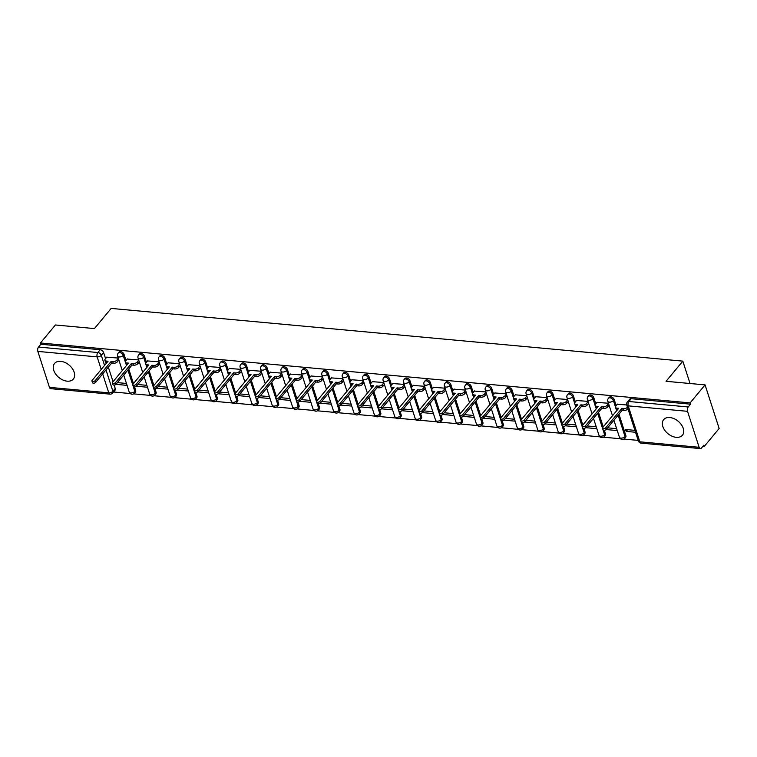 <?xml version="1.0" encoding="UTF-8"?>
<svg xmlns="http://www.w3.org/2000/svg" width="757" height="757" viewBox="0 0 757 757"><rect width="100%" height="100%" fill="white"/><g stroke="black" fill="none" stroke-linecap="round" stroke-linejoin="round"><path stroke-width="1.14" d="M67.155 381.168A12.197 8.053 -140.3 0 0 73.334 379.058A12.197 8.053 -140.3 0 0 72.227 368.432A12.197 8.053 -140.3 0 0 60.749 361.344A12.197 8.053 -140.3 0 0 54.561 363.464A12.197 8.053 -140.3 0 0 55.677 374.09A12.197 8.053 -140.3 0 0 67.155 381.168M676.238 437.338A12.197 8.053 -140.3 0 0 682.426 435.228A12.197 8.053 -140.3 0 0 681.309 424.601A12.197 8.053 -140.3 0 0 669.831 417.523A12.197 8.053 -140.3 0 0 663.652 419.633A12.197 8.053 -140.3 0 0 664.76 430.26A12.197 8.053 -140.3 0 0 676.238 437.338M126.003 360.483L124.034 354.39A3.132 2.063 -140.3 0 0 120.6 351.608A3.132 2.063 -140.3 0 0 119.01 352.147L118.187 353.14A3.132 2.063 39.7 0 1 119.767 352.601A3.132 2.063 39.7 0 1 123.211 355.383L125.265 361.751M146.432 362.366L144.464 356.273A3.132 2.063 -140.3 0 0 141.02 353.491A3.132 2.063 -140.3 0 0 139.439 354.03L138.607 355.033A3.132 2.063 39.7 0 1 140.196 354.484A3.132 2.063 39.7 0 1 143.631 357.266L145.694 363.634M166.852 364.259L164.884 358.156A3.132 2.063 -140.3 0 0 161.449 355.374A3.132 2.063 -140.3 0 0 159.859 355.913L159.036 356.916A3.132 2.063 39.7 0 1 160.616 356.367A3.132 2.063 39.7 0 1 164.061 359.149L166.114 365.517M187.282 366.142L185.314 360.039A3.132 2.063 -140.3 0 0 181.869 357.257A3.132 2.063 -140.3 0 0 180.289 357.806L179.456 358.799A3.132 2.063 39.7 0 1 181.046 358.25A3.132 2.063 39.7 0 1 184.481 361.032L186.544 367.4M207.702 368.025L205.734 361.922A3.132 2.063 -140.3 0 0 202.299 359.14A3.132 2.063 -140.3 0 0 200.709 359.689L199.886 360.682A3.132 2.063 39.7 0 1 201.466 360.133A3.132 2.063 39.7 0 1 204.91 362.925L206.964 369.284M228.131 369.908L226.163 363.805A3.132 2.063 -140.3 0 0 222.719 361.023A3.132 2.063 -140.3 0 0 221.139 361.572L220.306 362.565A3.132 2.063 39.7 0 1 221.896 362.026A3.132 2.063 39.7 0 1 225.331 364.808L227.393 371.167M248.551 371.791L246.583 365.697A3.132 2.063 -140.3 0 0 243.148 362.906A3.132 2.063 -140.3 0 0 241.559 363.455L240.735 364.448A3.132 2.063 39.7 0 1 242.325 363.909A3.132 2.063 39.7 0 1 245.76 366.691L247.813 373.05M268.981 373.674L267.013 367.58A3.132 2.063 -140.3 0 0 263.568 364.789A3.132 2.063 -140.3 0 0 261.988 365.338L261.156 366.331A3.132 2.063 39.7 0 1 262.745 365.792A3.132 2.063 39.7 0 1 266.19 368.574L268.243 374.933M289.401 375.557L287.433 369.463A3.132 2.063 -140.3 0 0 283.998 366.681A3.132 2.063 -140.3 0 0 282.408 367.221L281.585 368.214A3.132 2.063 39.7 0 1 283.175 367.675A3.132 2.063 39.7 0 1 286.61 370.457L288.663 376.816M309.831 377.44L307.862 371.346A3.132 2.063 -140.3 0 0 304.418 368.564A3.132 2.063 -140.3 0 0 302.838 369.104L302.005 370.097A3.132 2.063 39.7 0 1 303.595 369.558A3.132 2.063 39.7 0 1 307.039 372.34L309.093 378.699M330.26 379.323L328.283 373.229A3.132 2.063 -140.3 0 0 324.848 370.447A3.132 2.063 -140.3 0 0 323.258 370.987L322.435 371.98A3.132 2.063 39.7 0 1 324.024 371.441A3.132 2.063 39.7 0 1 327.459 374.223L329.513 380.591M350.68 381.206L348.712 375.112A3.132 2.063 -140.3 0 0 345.268 372.33A3.132 2.063 -140.3 0 0 343.687 372.87L342.864 373.863A3.132 2.063 39.7 0 1 344.444 373.324A3.132 2.063 39.7 0 1 347.889 376.106L349.942 382.474M371.11 383.089L369.132 376.995A3.132 2.063 -140.3 0 0 365.697 374.213A3.132 2.063 -140.3 0 0 364.108 374.753L363.284 375.746A3.132 2.063 39.7 0 1 364.874 375.207A3.132 2.063 39.7 0 1 368.309 377.989L370.362 384.357M391.53 384.972L389.562 378.878A3.132 2.063 -140.3 0 0 386.127 376.097A3.132 2.063 -140.3 0 0 384.537 376.636L383.714 377.629A3.132 2.063 39.7 0 1 385.294 377.09A3.132 2.063 39.7 0 1 388.738 379.872L390.792 386.24M411.959 386.855L409.982 380.762A3.132 2.063 -140.3 0 0 406.547 377.98A3.132 2.063 -140.3 0 0 404.957 378.519L404.134 379.512A3.132 2.063 39.7 0 1 405.724 378.973A3.132 2.063 39.7 0 1 409.159 381.755L411.212 388.123M432.379 388.738L430.411 382.645A3.132 2.063 -140.3 0 0 426.976 379.863A3.132 2.063 -140.3 0 0 425.387 380.402L424.563 381.396A3.132 2.063 39.7 0 1 426.144 380.856A3.132 2.063 39.7 0 1 429.588 383.638L431.641 390.006M452.809 390.621L450.841 384.528A3.132 2.063 -140.3 0 0 447.396 381.746A3.132 2.063 -140.3 0 0 445.807 382.285L444.984 383.288A3.132 2.063 39.7 0 1 446.573 382.739A3.132 2.063 39.7 0 1 450.008 385.521L452.061 391.889M473.229 392.514L471.261 386.411A3.132 2.063 -140.3 0 0 467.826 383.629A3.132 2.063 -140.3 0 0 466.236 384.168L465.413 385.171A3.132 2.063 39.7 0 1 466.993 384.622A3.132 2.063 39.7 0 1 470.438 387.404L472.491 393.772M493.659 394.397L491.69 388.294A3.132 2.063 -140.3 0 0 488.246 385.512A3.132 2.063 -140.3 0 0 486.666 386.061L485.833 387.054A3.132 2.063 39.7 0 1 487.423 386.505A3.132 2.063 39.7 0 1 490.858 389.287L492.911 395.656M514.079 396.28L512.111 390.177A3.132 2.063 -140.3 0 0 508.676 387.395A3.132 2.063 -140.3 0 0 507.086 387.944L506.263 388.937A3.132 2.063 39.7 0 1 507.843 388.388A3.132 2.063 39.7 0 1 511.287 391.18L513.341 397.539M534.508 398.163L532.54 392.06A3.132 2.063 -140.3 0 0 529.096 389.278A3.132 2.063 -140.3 0 0 527.515 389.827L526.683 390.82A3.132 2.063 39.7 0 1 528.272 390.271A3.132 2.063 39.7 0 1 531.707 393.063L533.77 399.422M554.928 400.046L552.96 393.943A3.132 2.063 -140.3 0 0 549.525 391.161A3.132 2.063 -140.3 0 0 547.936 391.71L547.112 392.703A3.132 2.063 39.7 0 1 548.693 392.164A3.132 2.063 39.7 0 1 552.137 394.946L554.19 401.305M575.358 401.929L573.39 395.835A3.132 2.063 -140.3 0 0 569.945 393.044A3.132 2.063 -140.3 0 0 568.365 393.593L567.532 394.586A3.132 2.063 39.7 0 1 569.122 394.047A3.132 2.063 39.7 0 1 572.557 396.829L574.62 403.188M595.778 403.812L593.81 397.718A3.132 2.063 -140.3 0 0 590.375 394.936A3.132 2.063 -140.3 0 0 588.785 395.476L587.962 396.469A3.132 2.063 39.7 0 1 589.542 395.93A3.132 2.063 39.7 0 1 592.986 398.712L595.04 405.071M616.207 405.695L614.239 399.601A3.132 2.063 -140.3 0 0 610.795 396.819A3.132 2.063 -140.3 0 0 609.215 397.359L608.382 398.352A3.132 2.063 39.7 0 1 609.972 397.813A3.132 2.063 39.7 0 1 613.407 400.595L615.469 406.954M113.531 392.003L130.261 393.545M133.677 393.867L150.681 395.428M154.097 395.75L171.11 397.321M174.526 397.633L191.53 399.204M194.946 399.516L211.96 401.087M215.376 401.399L232.38 402.97M235.796 403.282L252.81 404.853M256.226 405.165L273.23 406.736M276.646 407.048L293.659 408.619M297.075 408.931L314.079 410.502M317.495 410.814L334.509 412.385M337.925 412.697L354.929 414.268M358.345 414.581L375.358 416.151M378.774 416.473L395.779 418.034M399.194 418.356L416.208 419.917M419.624 420.239L436.628 421.8M440.054 422.122L457.058 423.683M460.474 424.005L477.478 425.576M480.903 425.888L497.907 427.459M501.323 427.771L518.327 429.342M521.753 429.654L538.757 431.225M542.173 431.537L559.177 433.108M562.602 433.42L579.607 434.991M583.022 435.303L600.036 436.874M603.452 437.186L620.456 438.757M623.872 439.069L638.17 440.394M702.837 446.356L704.199 446.479L703.792 445.211L701.465 448.012A3.132 1.694 95.3 0 1 700.348 448.589A3.132 1.694 95.3 0 1 699.137 447.283L687.526 411.325L628.215 405.856L639.826 441.814L699.137 447.283M705.07 384.897L690.119 402.894L40.452 342.987L55.403 324.98L94.417 328.585L111.175 308.411L682.814 361.127L666.056 381.301L705.07 384.897L719.15 428.481L704.199 446.479M49.46 387.366L108.771 392.836A3.132 1.694 95.3 0 0 109.992 394.142L50.681 388.672A3.132 1.694 -84.7 0 1 49.46 387.366L37.85 351.409A3.132 1.694 -84.7 0 1 38.531 347.056L40.859 344.255L100.17 349.725A3.132 2.063 39.7 0 1 103.614 352.507L105.583 358.6M108.327 367.098L113.039 381.698M114.127 385.076L115.225 388.464L112.897 391.265A3.132 2.063 39.7 0 1 112.689 393.025L115.017 390.224A3.132 2.063 -140.3 0 0 115.225 388.464M40.859 344.255L40.452 342.987M690.535 404.172L631.224 398.702A3.132 2.063 -140.3 0 0 629.635 399.242L627.307 402.043A3.132 2.063 39.7 0 1 628.897 401.503L688.208 406.973L690.535 404.172L690.119 402.894M688.208 406.973A3.132 1.694 95.3 0 0 687.526 411.325M626.72 404.938L617.39 404.266M634.924 430.355L625.537 429.484L626.162 431.395L627.581 429.673M608.439 403.254L596.97 402.383M588.019 401.371L576.541 400.5M567.589 399.488L556.121 398.617M547.169 397.605L535.691 396.725M526.74 395.722L515.271 394.842M506.319 393.839L494.841 392.959M485.89 391.956L474.421 391.076M465.47 390.073L453.992 389.193M445.04 388.19L433.572 387.31M424.62 386.307L413.142 385.427M404.191 384.414L392.722 383.544M383.771 382.531L372.293 381.66M363.341 380.648L351.873 379.777M342.921 378.765L331.443 377.894M322.491 376.882L311.023 376.011M302.062 374.999L290.593 374.128M281.642 373.116L270.173 372.245M261.212 371.233L249.744 370.362M240.792 369.35L229.324 368.47M220.363 367.467L208.894 366.587M199.943 365.584L188.474 364.704M179.513 363.701L168.045 362.821M159.093 361.818L147.615 360.938M138.663 359.935L127.195 359.055M128.747 368.981L133.469 383.581M134.557 386.959L135.654 390.347L134.822 391.341A3.132 2.063 39.7 0 1 134.614 393.101L135.437 392.107A3.132 2.063 -140.3 0 0 135.654 390.347M149.176 370.864L153.889 385.464M154.977 388.843L156.074 392.23L155.251 393.224A3.132 2.063 39.7 0 1 155.034 394.984L155.866 393.99A3.132 2.063 -140.3 0 0 156.074 392.23M169.596 372.747L174.318 387.347M175.406 390.726L176.504 394.113L175.671 395.107A3.132 2.063 39.7 0 1 175.463 396.867L176.286 395.873A3.132 2.063 -140.3 0 0 176.504 394.113M190.026 374.63L194.738 389.23M195.826 392.609L196.924 395.996L196.101 396.99A3.132 2.063 39.7 0 1 195.883 398.75L196.716 397.756A3.132 2.063 -140.3 0 0 196.924 395.996M210.446 376.513L215.168 391.114M216.256 394.492L217.354 397.879L216.521 398.882A3.132 2.063 39.7 0 1 216.313 400.633L217.136 399.639A3.132 2.063 -140.3 0 0 217.354 397.879M230.876 378.396L235.588 392.997M236.676 396.375L237.774 399.762L236.95 400.765A3.132 2.063 39.7 0 1 236.733 402.516L237.566 401.522A3.132 2.063 -140.3 0 0 237.774 399.762M251.296 380.279L256.017 394.88M257.106 398.258L258.203 401.655L257.371 402.648A3.132 2.063 39.7 0 1 257.162 404.399L257.986 403.405A3.132 2.063 -140.3 0 0 258.203 401.655M271.725 382.171L276.437 396.763M277.526 400.141L278.623 403.538L277.8 404.531A3.132 2.063 39.7 0 1 277.582 406.282L278.415 405.288A3.132 2.063 -140.3 0 0 278.623 403.538M292.145 384.054L296.867 398.646M297.955 402.024L299.053 405.421L298.22 406.414A3.132 2.063 39.7 0 1 298.012 408.174L298.835 407.171A3.132 2.063 -140.3 0 0 299.053 405.421M312.575 385.938L317.287 400.538M318.375 403.907L319.473 407.304L318.65 408.297A3.132 2.063 39.7 0 1 318.442 410.057L319.265 409.054A3.132 2.063 -140.3 0 0 319.473 407.304M332.995 387.821L337.717 402.421M338.805 405.79L339.902 409.187L339.07 410.18A3.132 2.063 39.7 0 1 338.862 411.94L339.685 410.947A3.132 2.063 -140.3 0 0 339.902 409.187M353.424 389.704L358.137 404.304M359.234 407.673L360.323 411.07L359.499 412.063A3.132 2.063 39.7 0 1 359.291 413.824L360.114 412.83A3.132 2.063 -140.3 0 0 360.323 411.07M373.854 391.587L378.566 406.187M379.654 409.556L380.752 412.953L379.919 413.947A3.132 2.063 39.7 0 1 379.711 415.707L380.534 414.713A3.132 2.063 -140.3 0 0 380.752 412.953M394.274 393.47L398.986 408.07M400.084 411.448L401.172 414.836L400.349 415.83A3.132 2.063 39.7 0 1 400.141 417.59L400.964 416.596A3.132 2.063 -140.3 0 0 401.172 414.836M414.704 395.353L419.416 409.953M420.504 413.331L421.602 416.719L420.778 417.713A3.132 2.063 39.7 0 1 420.561 419.473L421.384 418.479A3.132 2.063 -140.3 0 0 421.602 416.719M435.124 397.236L439.836 411.836M440.934 415.215L442.022 418.602L441.199 419.596A3.132 2.063 39.7 0 1 440.99 421.356L441.814 420.362A3.132 2.063 -140.3 0 0 442.022 418.602M455.553 399.119L460.265 413.719M461.354 417.098L462.451 420.485L461.628 421.479A3.132 2.063 39.7 0 1 461.41 423.239L462.243 422.245A3.132 2.063 -140.3 0 0 462.451 420.485M475.973 401.002L480.686 415.602M481.783 418.981L482.871 422.368L482.048 423.362A3.132 2.063 39.7 0 1 481.84 425.122L482.663 424.128A3.132 2.063 -140.3 0 0 482.871 422.368M496.403 402.885L501.115 417.486M502.203 420.864L503.301 424.251L502.478 425.245A3.132 2.063 39.7 0 1 502.26 427.005L503.093 426.011A3.132 2.063 -140.3 0 0 503.301 424.251M516.823 404.768L521.535 419.369M522.633 422.747L523.721 426.134L522.898 427.137A3.132 2.063 39.7 0 1 522.69 428.888L523.513 427.894A3.132 2.063 -140.3 0 0 523.721 426.134M537.252 406.651L541.965 421.252M543.053 424.63L544.151 428.017L543.327 429.02A3.132 2.063 39.7 0 1 543.11 430.771L543.942 429.777A3.132 2.063 -140.3 0 0 544.151 428.017M557.672 408.534L562.394 423.135M563.482 426.513L564.58 429.91L563.747 430.903A3.132 2.063 39.7 0 1 563.539 432.654L564.362 431.66A3.132 2.063 -140.3 0 0 564.58 429.91M578.102 410.426L582.814 425.018M583.902 428.396L585 431.793L584.177 432.786A3.132 2.063 39.7 0 1 583.959 434.537L584.792 433.543A3.132 2.063 -140.3 0 0 585 431.793M598.522 412.31L603.244 426.901M604.332 430.279L605.43 433.676L604.597 434.669A3.132 2.063 39.7 0 1 604.389 436.429L605.212 435.426A3.132 2.063 -140.3 0 0 605.43 433.676M618.952 414.193L625.85 435.559L625.027 436.552A3.132 2.063 39.7 0 1 624.809 438.312L625.642 437.309A3.132 2.063 -140.3 0 0 625.85 435.559M690.043 383.515L682.814 361.127M118.243 358.052L106.765 357.172M115.963 384.338L127.062 385.37M136.392 386.221L147.492 387.253M156.813 388.114L167.912 389.136M177.242 389.997L188.342 391.019M197.672 391.88L208.762 392.902M218.092 393.763L229.191 394.785M238.521 395.646L249.611 396.668M258.941 397.529L270.041 398.551M279.371 399.412L290.461 400.434M299.791 401.295L310.89 402.317M320.22 403.178L331.311 404.2M340.641 405.061L351.74 406.083M361.07 406.944L372.16 407.966M381.49 408.827L392.59 409.849M401.92 410.71L413.019 411.732M422.34 412.593L433.439 413.625M442.769 414.476L453.869 415.508M463.189 416.359L474.289 417.391M483.619 418.252L494.718 419.274M504.039 420.135L515.139 421.157M524.469 422.018L535.568 423.04M544.889 423.901L555.988 424.923M565.318 425.784L576.418 426.806M585.738 427.667L596.838 428.689M606.168 429.55L617.267 430.572M626.162 431.395L635.539 432.256M616.652 428.67L607.616 427.837M596.223 426.787L587.195 425.954M575.803 424.904L566.766 424.071M555.373 423.012L546.336 422.179M534.953 421.129L525.916 420.296M514.523 419.246L505.487 418.413M494.103 417.362L485.067 416.53M473.674 415.479L464.637 414.647M453.254 413.596L444.217 412.764M432.824 411.713L423.788 410.881M412.395 409.83L403.367 408.998M391.975 407.947L382.938 407.115M371.545 406.064L362.518 405.232M351.125 404.181L342.088 403.349M330.695 402.298L321.668 401.465M310.275 400.415L301.239 399.582M289.846 398.532L280.819 397.699M269.426 396.649L260.389 395.816M248.996 394.766L239.969 393.924M228.576 392.874L219.539 392.041M208.147 390.99L199.119 390.158M187.727 389.107L178.69 388.275M167.297 387.224L158.27 386.392M146.877 385.341L137.84 384.509M126.447 383.458L117.42 382.626M617.532 404.096L615.867 406.112A3.132 1.628 -17.9 0 0 615.507 407.313A3.132 1.628 -17.9 0 0 616.983 408.155L618.677 408.316L602.79 427.45A1.798 0.937 -17.9 0 0 602.581 428.14A1.798 0.937 -17.9 0 0 603.991 428.613A1.798 0.937 -17.9 0 0 605.799 427.724L621.696 408.591L623.399 408.752A3.132 1.628 -17.9 0 0 627.458 407.247M627.998 408.903A3.132 1.628 162.1 0 1 623.929 410.398L622.226 410.247L606.338 429.37A1.798 0.937 162.1 0 1 604.521 430.26A1.798 0.937 162.1 0 1 603.121 429.787L602.581 428.14M617.447 409.802A3.132 1.628 162.1 0 1 616.037 408.96L615.507 407.313M621.696 408.591L622.226 410.247M597.112 402.213L595.437 404.229A3.132 1.628 -17.9 0 0 595.078 405.43A3.132 1.628 -17.9 0 0 596.554 406.272L598.257 406.433L582.37 425.566A1.798 0.937 -17.9 0 0 582.161 426.257A1.798 0.937 -17.9 0 0 583.562 426.73A1.798 0.937 -17.9 0 0 585.379 425.841L601.266 406.708L602.969 406.869A3.132 1.628 -17.9 0 0 607.095 405.298L607.625 406.954A3.132 1.628 162.1 0 1 603.499 408.515L601.796 408.364L585.909 427.487A1.798 0.937 162.1 0 1 584.101 428.377A1.798 0.937 162.1 0 1 582.691 427.904L582.161 426.257M609.073 405.203L607.625 406.954M597.018 407.919A3.132 1.628 162.1 0 1 595.617 407.077L595.078 405.43M608.543 403.557L607.095 405.298M601.266 406.708L601.796 408.364M576.683 400.33L575.017 402.336A3.132 1.628 -17.9 0 0 574.658 403.547A3.132 1.628 -17.9 0 0 576.124 404.389L577.828 404.55L561.94 423.674A1.798 0.937 -17.9 0 0 561.732 424.374A1.798 0.937 -17.9 0 0 563.142 424.847A1.798 0.937 -17.9 0 0 564.949 423.958L580.846 404.825L582.54 404.986A3.132 1.628 -17.9 0 0 586.666 403.415L587.195 405.071A3.132 1.628 162.1 0 1 583.079 406.632L581.376 406.481L565.488 425.604A1.798 0.937 162.1 0 1 563.672 426.494A1.798 0.937 162.1 0 1 562.271 426.021L561.732 424.374M588.643 403.32L587.195 405.071M576.597 406.036A3.132 1.628 162.1 0 1 575.188 405.194L574.658 403.547M588.113 401.674L586.666 403.415M580.846 404.825L581.376 406.481M556.263 398.447L554.588 400.453A3.132 1.628 -17.9 0 0 554.228 401.664A3.132 1.628 -17.9 0 0 555.704 402.506L557.407 402.667L541.52 421.791A1.798 0.937 -17.9 0 0 541.312 422.482A1.798 0.937 -17.9 0 0 542.712 422.955A1.798 0.937 -17.9 0 0 544.529 422.075L560.417 402.942L562.12 403.103A3.132 1.628 -17.9 0 0 566.236 401.532L566.775 403.188A3.132 1.628 162.1 0 1 562.65 404.749L560.946 404.598L545.059 423.721A1.798 0.937 162.1 0 1 543.252 424.611A1.798 0.937 162.1 0 1 541.842 424.138L541.312 422.482M568.223 401.437L566.775 403.188M556.168 404.153A3.132 1.628 162.1 0 1 554.758 403.311L554.228 401.664M567.693 399.791L566.236 401.532M560.417 402.942L560.946 404.598M535.833 396.564L534.158 398.57A3.132 1.628 -17.9 0 0 533.808 399.772A3.132 1.628 -17.9 0 0 535.275 400.623L536.978 400.784L521.09 419.908A1.798 0.937 -17.9 0 0 520.882 420.599A1.798 0.937 -17.9 0 0 522.292 421.072A1.798 0.937 -17.9 0 0 524.099 420.192L539.996 401.059L541.69 401.219A3.132 1.628 -17.9 0 0 545.816 399.649L546.346 401.295A3.132 1.628 162.1 0 1 542.23 402.866L540.526 402.715L524.639 421.838A1.798 0.937 162.1 0 1 522.822 422.728A1.798 0.937 162.1 0 1 521.422 422.255L520.882 420.599M547.794 399.554L546.346 401.295M535.748 402.27A3.132 1.628 162.1 0 1 534.338 401.428L533.808 399.772M547.264 397.908L545.816 399.649M539.996 401.059L540.526 402.715M515.413 394.671L513.738 396.687A3.132 1.628 -17.9 0 0 513.378 397.889A3.132 1.628 -17.9 0 0 514.855 398.74L516.558 398.901L500.67 418.025A1.798 0.937 -17.9 0 0 500.462 418.716A1.798 0.937 -17.9 0 0 501.863 419.189A1.798 0.937 -17.9 0 0 503.679 418.309L519.567 399.176L521.27 399.336A3.132 1.628 -17.9 0 0 525.386 397.766L525.926 399.412A3.132 1.628 162.1 0 1 521.8 400.983L520.097 400.822L504.209 419.955A1.798 0.937 162.1 0 1 502.402 420.845A1.798 0.937 162.1 0 1 500.992 420.372L500.462 418.716M527.374 397.671L525.926 399.412M515.318 400.387A3.132 1.628 162.1 0 1 513.908 399.545L513.378 397.889M526.834 396.025L525.386 397.766M519.567 399.176L520.097 400.822M494.983 392.788L493.309 394.804A3.132 1.628 -17.9 0 0 492.958 396.006A3.132 1.628 -17.9 0 0 494.425 396.857L496.128 397.018L480.241 416.142A1.798 0.937 -17.9 0 0 480.033 416.833A1.798 0.937 -17.9 0 0 481.443 417.306A1.798 0.937 -17.9 0 0 483.25 416.426L499.147 397.293L500.841 397.444A3.132 1.628 -17.9 0 0 504.966 395.883L505.496 397.529A3.132 1.628 162.1 0 1 501.38 399.1L499.677 398.939L483.789 418.072A1.798 0.937 162.1 0 1 481.972 418.962A1.798 0.937 162.1 0 1 480.572 418.489L480.033 416.833M506.944 395.788L505.496 397.529M494.898 398.504A3.132 1.628 162.1 0 1 493.488 397.662L492.958 396.006M506.414 394.142L504.966 395.883M499.147 397.293L499.677 398.939M474.563 390.905L472.888 392.921A3.132 1.628 -17.9 0 0 472.529 394.123A3.132 1.628 -17.9 0 0 474.005 394.974L475.708 395.126L459.821 414.259A1.798 0.937 -17.9 0 0 459.613 414.95A1.798 0.937 -17.9 0 0 461.013 415.423A1.798 0.937 -17.9 0 0 462.83 414.533L478.717 395.409L480.421 395.561A3.132 1.628 -17.9 0 0 484.537 394L485.076 395.646A3.132 1.628 162.1 0 1 480.95 397.217L479.247 397.056L463.36 416.189A1.798 0.937 162.1 0 1 461.552 417.079A1.798 0.937 162.1 0 1 460.142 416.605L459.613 414.95M486.524 393.905L485.076 395.646M474.469 396.621A3.132 1.628 162.1 0 1 473.059 395.779L472.529 394.123M485.985 392.249L484.537 394M478.717 395.409L479.247 397.056M454.134 389.022L452.459 391.038A3.132 1.628 -17.9 0 0 452.109 392.24A3.132 1.628 -17.9 0 0 453.575 393.091L455.279 393.243L439.391 412.376A1.798 0.937 -17.9 0 0 439.183 413.067A1.798 0.937 -17.9 0 0 440.593 413.54A1.798 0.937 -17.9 0 0 442.4 412.65L458.288 393.526L459.991 393.678A3.132 1.628 -17.9 0 0 464.117 392.117L464.647 393.763A3.132 1.628 162.1 0 1 460.53 395.334L458.827 395.173L442.94 414.306A1.798 0.937 162.1 0 1 441.123 415.196A1.798 0.937 162.1 0 1 439.722 414.722L439.183 413.067M466.094 392.022L464.647 393.763M454.049 394.738A3.132 1.628 162.1 0 1 452.639 393.895L452.109 392.24M465.564 390.366L464.117 392.117M458.288 393.526L458.827 395.173M433.714 387.139L432.039 389.155A3.132 1.628 -17.9 0 0 431.679 390.357A3.132 1.628 -17.9 0 0 433.155 391.208L434.859 391.36L418.962 410.493A1.798 0.937 -17.9 0 0 418.763 411.183A1.798 0.937 -17.9 0 0 420.163 411.657A1.798 0.937 -17.9 0 0 421.98 410.767L437.868 391.643L439.571 391.795A3.132 1.628 -17.9 0 0 443.687 390.233L444.227 391.88A3.132 1.628 162.1 0 1 440.101 393.451L438.398 393.29L422.51 412.423A1.798 0.937 162.1 0 1 420.703 413.313A1.798 0.937 162.1 0 1 419.293 412.839L418.763 411.183M445.674 390.139L444.227 391.88M433.619 392.855A3.132 1.628 162.1 0 1 432.209 392.012L431.679 390.357M445.135 388.483L443.687 390.233M437.868 391.643L438.398 393.29M413.284 385.256L411.609 387.272A3.132 1.628 -17.9 0 0 411.25 388.473A3.132 1.628 -17.9 0 0 412.726 389.325L414.429 389.477L398.542 408.61A1.798 0.937 -17.9 0 0 398.333 409.3A1.798 0.937 -17.9 0 0 399.743 409.774A1.798 0.937 -17.9 0 0 401.551 408.884L417.438 389.76L419.141 389.912A3.132 1.628 -17.9 0 0 423.267 388.35L423.797 389.997A3.132 1.628 162.1 0 1 419.681 391.568L417.978 391.407L402.09 410.54A1.798 0.937 162.1 0 1 400.273 411.43A1.798 0.937 162.1 0 1 398.873 410.956L398.333 409.3M425.245 388.256L423.797 389.997M413.199 390.962A3.132 1.628 162.1 0 1 411.789 390.129L411.25 388.473M424.715 386.6L423.267 388.35M417.438 389.76L417.978 391.407M392.864 383.373L391.189 385.389A3.132 1.628 -17.9 0 0 390.83 386.59A3.132 1.628 -17.9 0 0 392.306 387.442L394.009 387.593L378.112 406.727A1.798 0.937 -17.9 0 0 377.913 407.417A1.798 0.937 -17.9 0 0 379.314 407.891A1.798 0.937 -17.9 0 0 381.131 407.001L397.018 387.877L398.721 388.029A3.132 1.628 -17.9 0 0 402.838 386.458L403.377 388.114A3.132 1.628 162.1 0 1 399.251 389.685L397.548 389.524L381.66 408.657A1.798 0.937 162.1 0 1 379.853 409.546A1.798 0.937 162.1 0 1 378.443 409.073L377.913 407.417M404.825 386.373L403.377 388.114M392.769 389.079A3.132 1.628 162.1 0 1 391.36 388.246L390.83 386.59M404.285 384.717L402.838 386.458M397.018 387.877L397.548 389.524M372.435 381.49L370.76 383.506A3.132 1.628 -17.9 0 0 370.4 384.707A3.132 1.628 -17.9 0 0 371.876 385.559L373.58 385.71L357.692 404.844A1.798 0.937 -17.9 0 0 357.484 405.534A1.798 0.937 -17.9 0 0 358.894 406.007A1.798 0.937 -17.9 0 0 360.701 405.118L376.589 385.985L378.292 386.146A3.132 1.628 -17.9 0 0 382.417 384.575L382.947 386.231A3.132 1.628 162.1 0 1 378.831 387.802L377.128 387.641L361.24 406.774A1.798 0.937 162.1 0 1 359.424 407.654A1.798 0.937 162.1 0 1 358.014 407.181L357.484 405.534M384.395 384.49L382.947 386.231M372.349 387.196A3.132 1.628 162.1 0 1 370.939 386.363L370.4 384.707M383.865 382.834L382.417 384.575M376.589 385.985L377.128 387.641M352.014 379.607L350.34 381.623A3.132 1.628 -17.9 0 0 349.98 382.824A3.132 1.628 -17.9 0 0 351.456 383.667L353.159 383.827L337.262 402.961A1.798 0.937 -17.9 0 0 337.064 403.651A1.798 0.937 -17.9 0 0 338.464 404.124A1.798 0.937 -17.9 0 0 340.281 403.235L356.168 384.102L357.872 384.263A3.132 1.628 -17.9 0 0 361.988 382.692L362.527 384.348A3.132 1.628 162.1 0 1 358.402 385.919L356.698 385.758L340.811 404.891A1.798 0.937 162.1 0 1 339.004 405.771A1.798 0.937 162.1 0 1 337.594 405.298L337.064 403.651M363.975 382.607L362.527 384.348M351.92 385.313A3.132 1.628 162.1 0 1 350.51 384.471L349.98 382.824M363.436 380.951L361.988 382.692M356.168 384.102L356.698 385.758M331.585 377.724L329.91 379.74A3.132 1.628 -17.9 0 0 329.55 380.941A3.132 1.628 -17.9 0 0 331.027 381.783L332.73 381.944L316.842 401.078A1.798 0.937 -17.9 0 0 316.634 401.768A1.798 0.937 -17.9 0 0 318.044 402.241A1.798 0.937 -17.9 0 0 319.851 401.352L335.739 382.219L337.442 382.38A3.132 1.628 -17.9 0 0 341.568 380.809L342.098 382.465A3.132 1.628 162.1 0 1 337.982 384.026L336.278 383.875L320.381 403.008A1.798 0.937 162.1 0 1 318.574 403.888A1.798 0.937 162.1 0 1 317.164 403.415L316.634 401.768M343.546 380.724L342.098 382.465M331.49 383.43A3.132 1.628 162.1 0 1 330.09 382.588L329.55 380.941M343.016 379.068L341.568 380.809M335.739 382.219L336.278 383.875M311.165 375.841L309.49 377.857A3.132 1.628 -17.9 0 0 309.13 379.058A3.132 1.628 -17.9 0 0 310.607 379.9L312.31 380.061L296.413 399.194A1.798 0.937 -17.9 0 0 296.214 399.885A1.798 0.937 -17.9 0 0 297.615 400.358A1.798 0.937 -17.9 0 0 299.431 399.469L315.319 380.336L317.022 380.497A3.132 1.628 -17.9 0 0 321.138 378.926L321.678 380.582A3.132 1.628 162.1 0 1 317.552 382.143L315.849 381.992L299.961 401.115A1.798 0.937 162.1 0 1 298.154 402.005A1.798 0.937 162.1 0 1 296.744 401.532L296.214 399.885M323.125 378.841L321.678 380.582M311.07 381.547A3.132 1.628 162.1 0 1 309.66 380.705L309.13 379.058M322.586 377.185L321.138 378.926M315.319 380.336L315.849 381.992M290.735 373.958L289.06 375.974A3.132 1.628 -17.9 0 0 288.701 377.175A3.132 1.628 -17.9 0 0 290.177 378.017L291.88 378.178L275.993 397.311A1.798 0.937 -17.9 0 0 275.785 398.002A1.798 0.937 -17.9 0 0 277.194 398.475A1.798 0.937 -17.9 0 0 279.002 397.586L294.889 378.453L296.593 378.614A3.132 1.628 -17.9 0 0 300.718 377.043L301.248 378.699A3.132 1.628 162.1 0 1 297.132 380.26L295.429 380.109L279.532 399.232A1.798 0.937 162.1 0 1 277.724 400.122A1.798 0.937 162.1 0 1 276.314 399.649L275.785 398.002M302.696 376.948L301.248 378.699M290.641 379.664A3.132 1.628 162.1 0 1 289.24 378.822L288.701 377.175M302.166 375.302L300.718 377.043M294.889 378.453L295.429 380.109M270.306 372.075L268.64 374.081A3.132 1.628 -17.9 0 0 268.281 375.292A3.132 1.628 -17.9 0 0 269.757 376.134L271.46 376.295L255.563 395.419A1.798 0.937 -17.9 0 0 255.355 396.119A1.798 0.937 -17.9 0 0 256.765 396.592A1.798 0.937 -17.9 0 0 258.582 395.703L274.469 376.57L276.173 376.731A3.132 1.628 -17.9 0 0 280.289 375.16L280.828 376.816A3.132 1.628 162.1 0 1 276.702 378.377L274.999 378.226L259.112 397.349A1.798 0.937 162.1 0 1 257.295 398.239A1.798 0.937 162.1 0 1 255.894 397.766L255.355 396.119M282.276 375.065L280.828 376.816M270.221 377.781A3.132 1.628 162.1 0 1 268.811 376.939L268.281 375.292M281.736 373.419L280.289 375.16M274.469 376.57L274.999 378.226M249.886 370.192L248.211 372.198A3.132 1.628 -17.9 0 0 247.851 373.409A3.132 1.628 -17.9 0 0 249.327 374.251L251.031 374.412L235.143 393.536A1.798 0.937 -17.9 0 0 234.935 394.227A1.798 0.937 -17.9 0 0 236.345 394.709A1.798 0.937 -17.9 0 0 238.152 393.82L254.04 374.687L255.743 374.847A3.132 1.628 -17.9 0 0 259.869 373.277L260.399 374.933A3.132 1.628 162.1 0 1 256.282 376.494L254.579 376.343L238.682 395.466A1.798 0.937 162.1 0 1 236.875 396.356A1.798 0.937 162.1 0 1 235.465 395.883L234.935 394.227M261.846 373.182L260.399 374.933M249.791 375.898A3.132 1.628 162.1 0 1 248.391 375.056L247.851 373.409M261.316 371.536L259.869 373.277M254.04 374.687L254.579 376.343M229.456 368.309L227.791 370.315A3.132 1.628 -17.9 0 0 227.431 371.526A3.132 1.628 -17.9 0 0 228.907 372.368L230.601 372.529L214.714 391.653A1.798 0.937 -17.9 0 0 214.505 392.344A1.798 0.937 -17.9 0 0 215.915 392.817A1.798 0.937 -17.9 0 0 217.723 391.937L233.62 372.804L235.323 372.964A3.132 1.628 -17.9 0 0 239.439 371.394L239.978 373.04A3.132 1.628 162.1 0 1 235.853 374.611L234.15 374.46L218.262 393.583A1.798 0.937 162.1 0 1 216.445 394.473A1.798 0.937 162.1 0 1 215.045 394L214.505 392.344M241.426 371.299L239.978 373.04M229.371 374.015A3.132 1.628 162.1 0 1 227.961 373.173L227.431 371.526M240.887 369.653L239.439 371.394M233.62 372.804L234.15 374.46M209.036 366.416L207.361 368.432A3.132 1.628 -17.9 0 0 207.002 369.634A3.132 1.628 -17.9 0 0 208.478 370.485L210.181 370.646L194.294 389.77A1.798 0.937 -17.9 0 0 194.085 390.461A1.798 0.937 -17.9 0 0 195.495 390.934A1.798 0.937 -17.9 0 0 197.303 390.054L213.19 370.921L214.893 371.081A3.132 1.628 -17.9 0 0 219.019 369.511L219.549 371.157A3.132 1.628 162.1 0 1 215.423 372.728L213.729 372.567L197.832 391.7A1.798 0.937 162.1 0 1 196.025 392.59A1.798 0.937 162.1 0 1 194.615 392.117L194.085 390.461M220.997 369.416L219.549 371.157M208.941 372.132A3.132 1.628 162.1 0 1 207.541 371.29L207.002 369.634M220.467 367.77L219.019 369.511M213.19 370.921L213.729 372.567M188.607 364.533L186.941 366.549A3.132 1.628 -17.9 0 0 186.582 367.751A3.132 1.628 -17.9 0 0 188.058 368.602L189.752 368.763L173.864 387.887A1.798 0.937 -17.9 0 0 173.656 388.578A1.798 0.937 -17.9 0 0 175.066 389.051A1.798 0.937 -17.9 0 0 176.873 388.171L192.77 369.038L194.473 369.189A3.132 1.628 -17.9 0 0 198.589 367.628L199.119 369.274A3.132 1.628 162.1 0 1 195.003 370.845L193.3 370.684L177.412 389.817A1.798 0.937 162.1 0 1 175.596 390.707A1.798 0.937 162.1 0 1 174.195 390.233L173.656 388.578M200.567 367.533L199.119 369.274M188.521 370.249A3.132 1.628 162.1 0 1 187.111 369.407L186.582 367.751M200.037 365.886L198.589 367.628M192.77 369.038L193.3 370.684M168.186 362.65L166.512 364.666A3.132 1.628 -17.9 0 0 166.152 365.868A3.132 1.628 -17.9 0 0 167.628 366.719L169.331 366.871L153.444 386.004A1.798 0.937 -17.9 0 0 153.236 386.695A1.798 0.937 -17.9 0 0 154.636 387.168A1.798 0.937 -17.9 0 0 156.453 386.278L172.341 367.154L174.044 367.306A3.132 1.628 -17.9 0 0 178.169 365.745L178.699 367.391A3.132 1.628 162.1 0 1 174.574 368.962L172.88 368.801L156.983 387.934A1.798 0.937 162.1 0 1 155.176 388.824A1.798 0.937 162.1 0 1 153.766 388.35L153.236 386.695M180.147 365.65L178.699 367.391M168.092 368.366A3.132 1.628 162.1 0 1 166.691 367.524L166.152 365.868M179.617 364.003L178.169 365.745M172.341 367.154L172.88 368.801M147.757 360.767L146.092 362.783A3.132 1.628 -17.9 0 0 145.732 363.985A3.132 1.628 -17.9 0 0 147.208 364.836L148.902 364.988L133.014 384.121A1.798 0.937 -17.9 0 0 132.806 384.811A1.798 0.937 -17.9 0 0 134.216 385.285A1.798 0.937 -17.9 0 0 136.023 384.395L151.92 365.271L153.624 365.423A3.132 1.628 -17.9 0 0 157.74 363.862L158.27 365.508A3.132 1.628 162.1 0 1 154.154 367.079L152.45 366.918L136.563 386.051A1.798 0.937 162.1 0 1 134.746 386.941A1.798 0.937 162.1 0 1 133.346 386.467L132.806 384.811M159.718 363.767L158.27 365.508M147.672 366.483A3.132 1.628 162.1 0 1 146.262 365.64L145.732 363.985M159.188 362.111L157.74 363.862M151.92 365.271L152.45 366.918M127.337 358.884L125.662 360.9A3.132 1.628 -17.9 0 0 125.302 362.101A3.132 1.628 -17.9 0 0 126.779 362.953L128.482 363.105L112.594 382.238A1.798 0.937 -17.9 0 0 112.386 382.928A1.798 0.937 -17.9 0 0 113.787 383.402A1.798 0.937 -17.9 0 0 115.603 382.512L131.491 363.388L133.194 363.54A3.132 1.628 -17.9 0 0 137.32 361.978L137.85 363.625A3.132 1.628 162.1 0 1 133.724 365.196L132.021 365.035L116.133 384.168A1.798 0.937 162.1 0 1 114.326 385.058A1.798 0.937 162.1 0 1 112.916 384.584L112.386 382.928M139.297 361.884L137.85 363.625M127.242 364.6A3.132 1.628 162.1 0 1 125.842 363.757L125.302 362.101M138.768 360.228L137.32 361.978M131.491 363.388L132.021 365.035M106.907 357.001L105.242 359.017A3.132 1.628 -17.9 0 0 104.882 360.218A3.132 1.628 -17.9 0 0 106.349 361.07L108.052 361.221L92.165 380.355A1.798 0.937 -17.9 0 0 91.957 381.045A1.798 0.937 -17.9 0 0 93.366 381.519A1.798 0.937 -17.9 0 0 95.174 380.629L111.071 361.505L112.765 361.657A3.132 1.628 -17.9 0 0 116.89 360.095L117.42 361.742A3.132 1.628 162.1 0 1 113.304 363.313L111.601 363.152L95.713 382.285A1.798 0.937 162.1 0 1 93.896 383.174A1.798 0.937 162.1 0 1 92.496 382.701L91.957 381.045M118.868 360.001L117.42 361.742M106.822 362.717A3.132 1.628 162.1 0 1 105.412 361.874L104.882 360.218M118.338 358.345L116.89 360.095M111.071 361.505L111.601 363.152M124.034 354.39L123.211 355.383A3.132 1.628 162.1 0 1 119.086 356.954A3.132 1.628 -17.9 0 1 117.609 356.102L122.284 370.57M144.464 356.273L143.631 357.266A3.132 1.628 162.1 0 1 139.515 358.837A3.132 1.628 -17.9 0 1 138.039 357.985L142.713 372.453M164.884 358.156L164.061 359.149A3.132 1.628 162.1 0 1 159.935 360.72A3.132 1.628 -17.9 0 1 158.468 359.868L163.133 374.337M185.314 360.039L184.481 361.032A3.132 1.628 162.1 0 1 180.365 362.603A3.132 1.628 -17.9 0 1 178.889 361.761L183.563 376.22M205.734 361.922L204.91 362.925A3.132 1.628 162.1 0 1 200.785 364.486A3.132 1.628 -17.9 0 1 199.318 363.644L203.983 378.103M226.163 363.805L225.331 364.808A3.132 1.628 162.1 0 1 221.214 366.369A3.132 1.628 -17.9 0 1 219.738 365.527L224.413 379.986M246.583 365.697L245.76 366.691A3.132 1.628 162.1 0 1 241.634 368.252A3.132 1.628 -17.9 0 1 240.168 367.41L244.833 381.869M267.013 367.58L266.19 368.574A3.132 1.628 162.1 0 1 262.064 370.135A3.132 1.628 -17.9 0 1 260.588 369.293L265.262 383.752M287.433 369.463L286.61 370.457A3.132 1.628 162.1 0 1 282.493 372.018A3.132 1.628 -17.9 0 1 281.017 371.176L285.682 385.635M307.862 371.346L307.039 372.34A3.132 1.628 162.1 0 1 302.914 373.901A3.132 1.628 -17.9 0 1 301.437 373.059L306.112 387.518M328.283 373.229L327.459 374.223A3.132 1.628 162.1 0 1 323.343 375.794A3.132 1.628 -17.9 0 1 321.867 374.942L326.532 389.401M348.712 375.112L347.889 376.106A3.132 1.628 162.1 0 1 343.763 377.677A3.132 1.628 -17.9 0 1 342.287 376.825L346.961 391.284M369.132 376.995L368.309 377.989A3.132 1.628 162.1 0 1 364.193 379.56A3.132 1.628 -17.9 0 1 362.717 378.708L367.382 393.167M389.562 378.878L388.738 379.872A3.132 1.628 162.1 0 1 384.613 381.443A3.132 1.628 -17.9 0 1 383.137 380.591L387.811 395.05M409.982 380.762L409.159 381.755A3.132 1.628 162.1 0 1 405.042 383.326A3.132 1.628 -17.9 0 1 403.566 382.474L408.231 396.942M430.411 382.645L429.588 383.638A3.132 1.628 162.1 0 1 425.462 385.209A3.132 1.628 -17.9 0 1 423.986 384.357L428.661 398.825M450.841 384.528L450.008 385.521A3.132 1.628 162.1 0 1 445.892 387.092A3.132 1.628 -17.9 0 1 444.416 386.24L449.081 400.708M471.261 386.411L470.438 387.404A3.132 1.628 162.1 0 1 466.312 388.975A3.132 1.628 -17.9 0 1 464.836 388.123L469.51 402.592M491.69 388.294L490.858 389.287A3.132 1.628 162.1 0 1 486.742 390.858A3.132 1.628 -17.9 0 1 485.265 390.016L489.93 404.475M512.111 390.177L511.287 391.18A3.132 1.628 162.1 0 1 507.162 392.741A3.132 1.628 -17.9 0 1 505.685 391.899L510.36 406.358M532.54 392.06L531.707 393.063A3.132 1.628 162.1 0 1 527.591 394.624A3.132 1.628 -17.9 0 1 526.115 393.782L530.789 408.241M552.96 393.943L552.137 394.946A3.132 1.628 162.1 0 1 548.011 396.507A3.132 1.628 -17.9 0 1 546.535 395.665L551.21 410.124M573.39 395.835L572.557 396.829A3.132 1.628 162.1 0 1 568.441 398.39A3.132 1.628 -17.9 0 1 566.965 397.548L571.639 412.007M593.81 397.718L592.986 398.712A3.132 1.628 162.1 0 1 588.861 400.273A3.132 1.628 -17.9 0 1 587.385 399.431L592.059 413.89M614.239 399.601L613.407 400.595A3.132 1.628 162.1 0 1 609.29 402.156A3.132 1.628 -17.9 0 1 607.814 401.314L612.489 415.773M103.614 352.507L101.287 355.307L104.551 365.442M105.999 369.899L112.897 391.265A3.132 1.628 -17.9 0 1 108.771 392.836L102.659 373.911M101.22 369.454L97.161 356.878L37.85 351.409M126.012 364.06L126.485 365.517M127.924 369.974L134.822 391.341A3.132 1.628 -17.9 0 1 130.706 392.911A3.132 1.628 -17.9 0 1 129.229 392.06A3.132 3.132 0 0 0 134.614 393.101M146.442 365.943L146.905 367.4M148.344 371.857L155.251 393.224A3.132 1.628 -17.9 0 1 151.126 394.794A3.132 1.628 -17.9 0 1 149.649 393.943A3.132 3.132 0 0 0 155.034 394.984M166.862 367.836L167.335 369.284M168.773 373.74L175.671 395.107A3.132 1.628 -17.9 0 1 171.555 396.677A3.132 1.628 -17.9 0 1 170.079 395.835A3.132 3.132 0 0 0 175.463 396.867M187.291 369.719L187.755 371.167M189.193 375.623L196.101 396.99A3.132 1.628 -17.9 0 1 191.975 398.56A3.132 1.628 -17.9 0 1 190.499 397.718A3.132 3.132 0 0 0 195.883 398.75M207.711 371.602L208.184 373.05M209.623 377.516L216.521 398.882A3.132 1.628 -17.9 0 1 212.405 400.444A3.132 1.628 -17.9 0 1 210.929 399.601A3.132 3.132 0 0 0 216.313 400.633M228.141 373.485L228.605 374.933M230.052 379.399L236.95 400.765A3.132 1.628 -17.9 0 1 232.825 402.327A3.132 1.628 -17.9 0 1 231.349 401.484A3.132 3.132 0 0 0 236.733 402.516M248.561 375.368L249.034 376.816M250.472 381.282L257.371 402.648A3.132 1.628 -17.9 0 1 253.254 404.21A3.132 1.628 -17.9 0 1 251.778 403.367A3.132 3.132 0 0 0 257.162 404.399M268.99 377.251L269.454 378.699M270.902 383.165L277.8 404.531A3.132 1.628 -17.9 0 1 273.674 406.093A3.132 1.628 -17.9 0 1 272.208 405.25A3.132 3.132 0 0 0 277.582 406.282M289.411 379.134L289.884 380.582M291.322 385.048L298.22 406.414A3.132 1.628 -17.9 0 1 294.104 407.976A3.132 1.628 -17.9 0 1 292.628 407.134A3.132 3.132 0 0 0 298.012 408.174M309.84 381.017L310.304 382.465M311.752 386.931L318.65 408.297A3.132 1.628 -17.9 0 1 314.524 409.868A3.132 1.628 -17.9 0 1 313.057 409.017A3.132 3.132 0 0 0 318.442 410.057M330.26 382.9L330.733 384.348M332.172 388.814L339.07 410.18A3.132 1.628 -17.9 0 1 334.954 411.751A3.132 1.628 -17.9 0 1 333.477 410.9A3.132 3.132 0 0 0 338.862 411.94M350.69 384.783L351.153 386.231M352.601 390.697L359.499 412.063A3.132 1.628 -17.9 0 1 355.374 413.634A3.132 1.628 -17.9 0 1 353.907 412.783A3.132 3.132 0 0 0 359.291 413.824M371.11 386.666L371.583 388.114M373.021 392.58L379.919 413.947A3.132 1.628 -17.9 0 1 375.803 415.517A3.132 1.628 -17.9 0 1 374.327 414.666A3.132 3.132 0 0 0 379.711 415.707M391.539 388.549L392.003 390.006M393.451 394.463L400.349 415.83A3.132 1.628 -17.9 0 1 396.223 417.4A3.132 1.628 -17.9 0 1 394.757 416.549A3.132 3.132 0 0 0 400.141 417.59M411.959 390.432L412.433 391.889M413.871 396.346L420.778 417.713A3.132 1.628 -17.9 0 1 416.653 419.283A3.132 1.628 -17.9 0 1 415.177 418.432A3.132 3.132 0 0 0 420.561 419.473M432.389 392.315L432.853 393.772M434.3 398.229L441.199 419.596A3.132 1.628 -17.9 0 1 437.082 421.166A3.132 1.628 -17.9 0 1 435.606 420.315A3.132 3.132 0 0 0 440.99 421.356M452.809 394.198L453.282 395.656M454.72 400.112L461.628 421.479A3.132 1.628 -17.9 0 1 457.502 423.049A3.132 1.628 -17.9 0 1 456.026 422.198A3.132 3.132 0 0 0 461.41 423.239M473.239 396.091L473.702 397.539M475.15 401.995L482.048 423.362A3.132 1.628 -17.9 0 1 477.932 424.932A3.132 1.628 -17.9 0 1 476.456 424.09A3.132 3.132 0 0 0 481.84 425.122M493.659 397.974L494.132 399.422M495.57 403.878L502.478 425.245A3.132 1.628 -17.9 0 1 498.352 426.816A3.132 1.628 -17.9 0 1 496.876 425.973A3.132 3.132 0 0 0 502.26 427.005M514.088 399.857L514.561 401.305M516 405.761L522.898 427.137A3.132 1.628 -17.9 0 1 518.782 428.699A3.132 1.628 -17.9 0 1 517.305 427.856A3.132 3.132 0 0 0 522.69 428.888M534.518 401.74L534.981 403.188M536.42 407.654L543.327 429.02A3.132 1.628 -17.9 0 1 539.202 430.582A3.132 1.628 -17.9 0 1 537.725 429.739A3.132 3.132 0 0 0 543.11 430.771M554.938 403.623L555.411 405.071M556.849 409.537L563.747 430.903A3.132 1.628 -17.9 0 1 559.631 432.465A3.132 1.628 -17.9 0 1 558.155 431.622A3.132 3.132 0 0 0 563.539 432.654M575.367 405.506L575.831 406.954M577.269 411.42L584.177 432.786A3.132 1.628 -17.9 0 1 580.051 434.348A3.132 1.628 -17.9 0 1 578.575 433.506A3.132 3.132 0 0 0 583.959 434.537M595.787 407.389L596.261 408.837M597.699 413.303L604.597 434.669A3.132 1.628 -17.9 0 1 600.481 436.231A3.132 1.628 -17.9 0 1 599.005 435.389A3.132 3.132 0 0 0 604.389 436.429M616.217 409.272L616.681 410.72M618.119 415.186L625.027 436.552A3.132 1.628 -17.9 0 1 620.901 438.123A3.132 1.628 -17.9 0 1 619.425 437.272A3.132 3.132 0 0 0 624.809 438.312M631.224 398.702L628.897 401.503A3.132 1.694 -84.7 0 0 628.215 405.856A3.132 1.628 162.1 0 1 626.739 405.004L638.35 440.962A3.132 3.132 0 0 0 641.037 443.119L700.348 448.589M100.17 349.725L97.842 352.525A3.132 2.063 39.7 0 1 101.287 355.307A3.132 1.628 -17.9 0 1 97.161 356.878A3.132 1.694 -84.7 0 1 97.842 352.525L38.531 347.056M641.037 443.119A3.132 1.694 95.3 0 1 639.826 441.814A3.132 1.628 162.1 0 1 638.35 440.962M616.983 408.155L617.494 409.745M623.399 408.752L623.929 410.398M605.799 427.724L606.338 429.37M596.554 406.272L597.065 407.862M602.969 406.869L603.499 408.515M585.379 425.841L585.909 427.487M576.124 404.389L576.645 405.979M582.54 404.986L583.079 406.632M564.949 423.958L565.488 425.604M555.704 402.506L556.215 404.096M562.12 403.103L562.65 404.749M544.529 422.075L545.059 423.721M535.275 400.623L535.795 402.213M541.69 401.219L542.23 402.866M524.099 420.192L524.639 421.838M514.855 398.74L515.366 400.33M521.27 399.336L521.8 400.983M503.679 418.309L504.209 419.955M494.425 396.857L494.946 398.447M500.841 397.444L501.38 399.1M483.25 416.426L483.789 418.072M474.005 394.974L474.516 396.564M480.421 395.561L480.95 397.217M462.83 414.533L463.36 416.189M453.575 393.091L454.096 394.681M459.991 393.678L460.53 395.334M442.4 412.65L442.94 414.306M433.155 391.208L433.666 392.798M439.571 391.795L440.101 393.451M421.98 410.767L422.51 412.423M412.726 389.325L413.246 390.915M419.141 389.912L419.681 391.568M401.551 408.884L402.09 410.54M392.306 387.442L392.817 389.022M398.721 388.029L399.251 389.685M381.131 407.001L381.66 408.657M371.876 385.559L372.387 387.139M378.292 386.146L378.831 387.802M360.701 405.118L361.24 406.774M351.456 383.667L351.967 385.256M357.872 384.263L358.402 385.919M340.281 403.235L340.811 404.891M331.027 381.783L331.538 383.373M337.442 382.38L337.982 384.026M319.851 401.352L320.381 403.008M310.607 379.9L311.118 381.49M317.022 380.497L317.552 382.143M299.431 399.469L299.961 401.115M290.177 378.017L290.688 379.607M296.593 378.614L297.132 380.26M279.002 397.586L279.532 399.232M269.757 376.134L270.268 377.724M276.173 376.731L276.702 378.377M258.582 395.703L259.112 397.349M249.327 374.251L249.838 375.841M255.743 374.847L256.282 376.494M238.152 393.82L238.682 395.466M228.907 372.368L229.418 373.958M235.323 372.964L235.853 374.611M217.723 391.937L218.262 393.583M208.478 370.485L208.989 372.075M214.893 371.081L215.423 372.728M197.303 390.054L197.832 391.7M188.058 368.602L188.569 370.192M194.473 369.189L195.003 370.845M176.873 388.171L177.412 389.817M167.628 366.719L168.139 368.309M174.044 367.306L174.574 368.962M156.453 386.278L156.983 387.934M147.208 364.836L147.719 366.426M153.624 365.423L154.154 367.079M136.023 384.395L136.563 386.051M126.779 362.953L127.29 364.543M133.194 363.54L133.724 365.196M115.603 382.512L116.133 384.168M106.349 361.07L106.869 362.66M112.765 361.657L113.304 363.313M95.174 380.629L95.713 382.285M619.425 437.272L613.927 420.239M608.382 398.352A3.132 3.132 0 0 0 607.814 401.314M599.005 435.389L593.497 418.356M587.962 396.469A3.132 3.132 0 0 0 587.385 399.431M578.575 433.506L573.077 416.473M567.532 394.586A3.132 3.132 0 0 0 566.965 397.548M558.155 431.622L552.648 414.59M547.112 392.703A3.132 3.132 0 0 0 546.535 395.665M537.725 429.739L532.228 412.697M526.683 390.82A3.132 3.132 0 0 0 526.115 393.782M517.305 427.856L511.798 410.814M506.263 388.937A3.132 3.132 0 0 0 505.685 391.899M496.876 425.973L491.378 408.931M485.833 387.054A3.132 3.132 0 0 0 485.265 390.016M476.456 424.09L470.949 407.048M465.413 385.171A3.132 3.132 0 0 0 464.836 388.123M456.026 422.198L450.529 405.165M444.984 383.288A3.132 3.132 0 0 0 444.416 386.24M435.606 420.315L430.099 403.282M424.563 381.396A3.132 3.132 0 0 0 423.986 384.357M415.177 418.432L409.679 401.399M404.134 379.512A3.132 3.132 0 0 0 403.566 382.474M394.757 416.549L389.249 399.516M383.714 377.629A3.132 3.132 0 0 0 383.137 380.591M374.327 414.666L368.829 397.633M363.284 375.746A3.132 3.132 0 0 0 362.717 378.708M353.907 412.783L348.4 395.75M342.864 373.863A3.132 3.132 0 0 0 342.287 376.825M333.477 410.9L327.98 393.867M322.435 371.98A3.132 3.132 0 0 0 321.867 374.942M313.057 409.017L307.55 391.984M302.005 370.097A3.132 3.132 0 0 0 301.437 373.059M292.628 407.134L287.13 390.101M281.585 368.214A3.132 3.132 0 0 0 281.017 371.176M272.208 405.25L266.701 388.218M261.156 366.331A3.132 3.132 0 0 0 260.588 369.293M251.778 403.367L246.28 386.335M240.735 364.448A3.132 3.132 0 0 0 240.168 367.41M231.349 401.484L225.851 384.452M220.306 362.565A3.132 3.132 0 0 0 219.738 365.527M210.929 399.601L205.431 382.559M199.886 360.682A3.132 3.132 0 0 0 199.318 363.644M190.499 397.718L185.001 380.676M179.456 358.799A3.132 3.132 0 0 0 178.889 361.761M170.079 395.835L164.572 378.793M159.036 356.916A3.132 3.132 0 0 0 158.468 359.868M149.649 393.943L144.152 376.91M138.607 355.033A3.132 3.132 0 0 0 138.039 357.985M129.229 392.06L123.722 375.027M118.187 353.14A3.132 3.132 0 0 0 117.609 356.102M109.992 394.142A3.132 3.132 0 0 0 112.689 393.025M627.307 402.043A3.132 3.132 0 0 0 626.739 405.004"/></g></svg>
